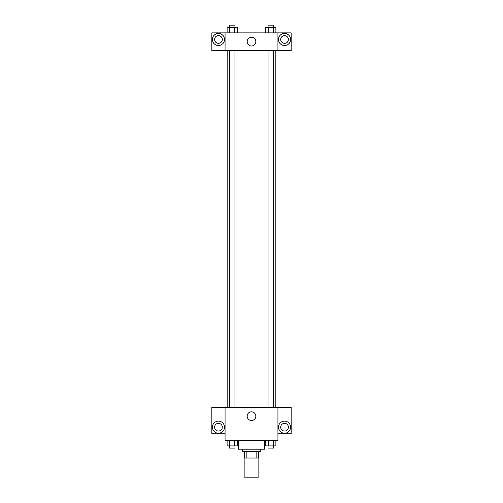 <?xml version="1.0" encoding="UTF-8"?>
<svg xmlns="http://www.w3.org/2000/svg" width="503" height="503" viewBox="0 0 503 503"><rect width="100%" height="100%" fill="white"/><g stroke="black" fill="none" stroke-linecap="round" stroke-linejoin="round"><path stroke-width="0.75" d="M244.892 458.026L244.892 477.85L258.108 477.85L258.108 458.026M256.134 451.417L256.134 458.026L244.339 458.026L244.339 451.417M256.134 458.026L258.661 458.026L258.661 451.417L258.661 458.026M260.309 449.21L260.309 451.417L242.691 451.417L242.691 449.21M246.866 451.417L246.866 458.026M238.284 440.402L238.284 449.21L264.716 449.21L264.716 440.402M277.933 440.402L225.067 440.402L225.067 407.355L277.933 407.355L277.933 440.402M218.459 433.24A6.061 6.061 0 0 1 213.209 424.155A6.061 6.061 0 0 1 223.703 424.155A6.061 6.061 0 0 1 218.459 433.24M225.067 433.793L211.845 433.793L211.845 407.392L225.067 407.392M214.599 427.185A3.854 3.854 0 0 1 218.459 423.325A3.854 3.854 0 0 1 222.313 427.185A3.854 3.854 0 0 1 218.459 431.04A3.854 3.854 0 0 1 214.599 427.185M251.5 420.502A4.332 4.332 0 0 1 247.746 414A4.332 4.332 0 0 1 255.254 414A4.332 4.332 0 0 1 251.5 420.502M284.541 433.24A6.061 6.061 0 0 1 279.297 424.155A6.061 6.061 0 0 1 289.791 424.155A6.061 6.061 0 0 1 284.541 433.24M277.933 433.793L291.155 433.793L291.155 407.392L277.933 407.392M280.687 427.185A3.854 3.854 0 0 1 284.541 423.325A3.854 3.854 0 0 1 288.401 427.185A3.854 3.854 0 0 1 284.541 431.04A3.854 3.854 0 0 1 280.687 427.185M275.204 50.482L275.204 407.355M268.042 407.355L268.042 50.482M234.958 50.482L234.958 407.355M277.933 50.482L291.155 50.52L291.155 32.858L277.933 32.858L277.933 50.482L225.067 50.52L211.845 50.52L211.845 32.858L225.067 32.858L225.067 50.482M222.313 39.467A3.854 3.854 0 0 1 218.459 43.327A3.854 3.854 0 0 1 214.599 39.467A3.854 3.854 0 0 1 218.459 35.612A3.854 3.854 0 0 1 222.313 39.467M218.459 45.528A6.061 6.061 0 0 1 213.209 36.442A6.061 6.061 0 0 1 223.703 36.442A6.061 6.061 0 0 1 218.459 45.528M288.401 39.467A3.854 3.854 0 0 1 282.617 42.805A3.854 3.854 0 0 1 282.617 36.128A3.854 3.854 0 0 1 288.401 39.467M284.541 45.528A6.061 6.061 0 0 1 279.297 36.442A6.061 6.061 0 0 1 289.791 36.442A6.061 6.061 0 0 1 284.541 45.528M277.933 32.858L225.067 32.858M247.168 41.674A4.332 4.332 0 0 1 253.663 37.92A4.332 4.332 0 0 1 253.663 45.421A4.332 4.332 0 0 1 247.168 41.674M275.883 32.858L275.883 27.351L265.71 27.351L265.71 32.858M273.343 27.351L273.343 32.858M268.256 27.351L268.256 32.858M268.042 27.351L268.042 25.15L273.55 25.15L273.55 27.351M237.29 32.858L237.29 27.351L227.117 27.351L227.117 32.858M234.744 27.351L234.744 32.858M229.657 27.351L229.657 32.858M229.45 27.351L229.45 25.15L234.958 25.15L234.958 27.351M275.883 440.402L275.883 445.91L265.71 445.91L265.71 440.402M273.343 440.402L273.343 445.91M268.256 440.402L268.256 445.91M273.55 445.91L273.55 448.11L268.042 448.11L268.042 445.91M237.29 440.402L237.29 445.91L227.117 445.91L227.117 440.402M234.744 440.402L234.744 445.91M229.657 440.402L229.657 445.91M234.958 445.91L234.958 448.11L229.45 448.11L229.45 445.91M227.796 50.482L227.796 407.355M273.55 407.355L273.55 50.482M229.45 50.482L229.45 407.355"/></g></svg>
